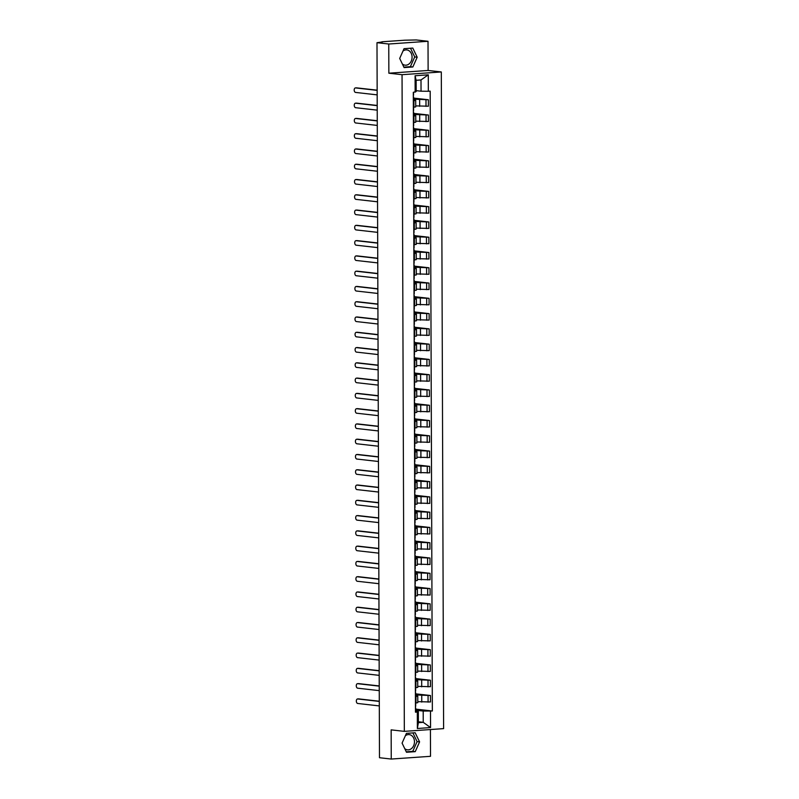 <?xml version="1.0" encoding="UTF-8"?>
<svg xmlns="http://www.w3.org/2000/svg" width="799" height="799" viewBox="0 0 799 799"><rect width="100%" height="100%" fill="white"/><g stroke="black" fill="none" stroke-linecap="round" stroke-linejoin="round"><path stroke-width="1.2" d="M405.363 735.749A7.67 6.102 -83.5 0 1 409.208 734.601A7.67 6.102 -83.5 0 1 414.471 741.802A7.67 6.102 -83.5 0 1 407.48 749.842A7.67 6.102 -83.5 0 1 404.743 748.633M402.267 743.489A7.67 6.102 -83.5 0 1 402.227 742.79M402.976 51.066A7.67 6.102 -83.5 0 1 406.821 49.928A7.67 6.102 -83.5 0 1 412.084 57.119A7.67 6.102 -83.5 0 1 405.093 65.168A7.67 6.102 -83.5 0 1 402.346 63.95M399.87 58.816A7.67 6.102 -83.5 0 1 399.83 58.117M428.014 41.278L388.753 44.015L376.988 42.687L379.485 757.722L391.25 759.05L391.15 729.867L404.334 731.365L443.605 728.628L441.308 71.96L428.124 70.462L428.014 41.278L416.249 39.95L404.713 40.2L382.491 41.748L381.712 41.888L382.102 42.327M391.25 759.05L430.511 756.313L430.421 729.547M388.753 44.015L388.853 73.198L402.047 74.687L404.334 731.365M376.988 42.687L382.102 41.997M417.797 701.642L430.481 701.981L430.461 695.51L415.65 694.94M415.969 696.518L415.999 702.99L417.797 702.661L417.777 696.199L415.41 696.558M415.999 702.99L415.43 703.02M415.64 693.832L430.461 695.51M415.65 695.829L417.777 696.199M417.737 686.361L430.431 686.701L430.411 680.239L415.59 679.659M415.38 687.749L417.747 687.39L417.717 680.928L415.36 681.287M415.59 678.561L430.411 680.239M415.6 680.548L417.717 680.928M417.687 671.09L430.371 671.43L430.351 664.958L415.54 664.378M415.33 672.468L417.687 672.109L417.667 665.647L415.3 666.006M415.54 663.28L430.351 664.958M415.54 665.277L417.667 665.647M417.637 655.809L430.321 656.149L430.301 649.687L415.49 649.108M415.27 657.197L417.637 656.838L417.617 650.376L415.25 650.736M415.48 648.009L430.301 649.687M415.49 649.996L417.617 650.376M417.577 640.538L430.271 640.878L430.252 634.406L415.43 633.827M415.22 641.917L417.587 641.557L417.557 635.095L415.2 635.455M415.43 632.728L430.252 634.406M415.44 634.726L417.557 635.095M417.527 625.257L430.212 625.597L430.192 619.135L415.38 618.556M415.16 626.646L417.527 626.286L417.507 619.814L415.14 620.184M415.38 617.457L430.192 619.135M415.38 619.445L417.507 619.814M417.478 609.987L430.162 610.316L430.142 603.854L415.33 603.275M415.11 611.365L417.478 611.005L417.458 604.543L415.09 604.903M415.32 602.176L430.142 603.854M415.33 604.174L417.458 604.543M417.418 594.706L430.112 595.045L430.092 588.583L415.27 588.004M415.061 596.094L417.428 595.734L417.398 589.263L415.041 589.632M415.27 586.905L430.092 588.583M415.28 588.893L417.398 589.263M417.368 579.435L430.052 579.764L430.032 573.302L415.22 572.723M415.001 580.813L417.368 580.454L417.348 573.992L414.981 574.351M415.22 571.625L430.032 573.302M415.22 573.622L417.348 573.992M417.318 564.154L430.002 564.494L429.982 558.032L415.17 557.452M414.951 565.542L417.318 565.183L417.298 558.711L414.931 559.08M415.16 556.354L429.982 558.032M415.17 558.341L417.298 558.711M417.258 548.883L429.952 549.213L429.922 542.751L415.11 542.171M414.901 550.261L417.268 549.902L417.238 543.44L414.881 543.799M415.11 541.073L429.922 542.751M415.12 543.07L417.238 543.44M417.208 533.602L429.892 533.942L429.872 527.48L415.061 526.901M414.841 534.99L417.208 534.631L417.188 528.159L414.821 528.529M415.061 525.802L429.872 527.48M415.061 527.789L417.188 528.159M417.148 518.331L429.842 518.661L429.822 512.199L415.011 511.62M414.791 519.71L417.158 519.35L417.138 512.888L414.771 513.248M415.001 510.521L429.822 512.199M415.011 512.519L417.138 512.888M417.098 503.05L429.792 503.39L429.762 496.928L414.951 496.349M414.741 504.439L417.108 504.079L417.078 497.607L414.721 497.977M414.951 495.25L429.762 496.928M414.961 497.238L417.078 497.607M417.048 487.78L429.732 488.109L429.712 481.647L414.901 481.068M414.681 489.158L417.048 488.798L417.028 482.336L414.661 482.696M414.901 479.969L429.712 481.647M414.901 481.967L417.028 482.336M416.988 472.499L429.682 472.838L429.662 466.376L414.851 465.797M414.631 473.887L416.998 473.517L416.978 467.055L414.611 467.425M414.841 464.698L429.662 466.376M414.851 466.686L416.978 467.055M416.938 457.228L429.632 457.557L429.602 451.095L414.791 450.516M414.581 458.606L416.938 458.246L416.918 451.785L414.551 452.144M414.791 449.418L429.602 451.095M414.801 451.415L416.918 451.785M416.888 441.947L429.572 442.286L429.552 435.825L414.741 435.245M414.521 443.335L416.888 442.966L416.868 436.504L414.501 436.873M414.741 434.147L429.552 435.825M414.741 436.134L416.868 436.504M416.828 426.666L429.522 427.006L429.502 420.544L414.691 419.964M414.471 428.054L416.838 427.695L416.818 421.233L414.451 421.592M414.681 418.866L429.502 420.544M414.691 420.853L416.818 421.233M416.778 411.395L429.472 411.735L429.443 405.273L414.631 404.693M414.421 412.783L416.778 412.414L416.758 405.952L414.391 406.321M414.631 403.595L429.443 405.273M414.641 405.582L416.758 405.952M416.728 396.114L429.413 396.454L429.393 389.992L414.581 389.413M414.361 397.502L416.728 397.143L416.708 390.681L414.341 391.041M414.581 388.314L429.393 389.992M414.581 390.302L416.708 390.681M416.669 380.843L429.363 381.183L429.343 374.721L414.531 374.142M414.311 382.232L416.678 381.862L416.659 375.4L414.291 375.77M414.521 373.043L429.343 374.721M414.531 375.031L416.659 375.4M416.619 365.562L429.313 365.902L429.283 359.44L414.471 358.861M414.262 366.951L416.619 366.591L416.599 360.129L414.232 360.489M414.471 357.762L429.283 359.44M414.481 359.75L416.599 360.129M416.569 350.292L429.253 350.631L429.233 344.169L414.421 343.59M414.202 351.68L416.569 351.31L416.549 344.848L414.182 345.218M414.421 342.491L429.233 344.169M414.421 344.479L416.549 344.848M416.509 335.011L429.203 335.35L429.183 328.888L414.371 328.309M414.152 336.399L416.519 336.039L416.499 329.578L414.132 329.937M414.361 327.21L429.183 328.888M414.371 329.198L416.499 329.578M416.459 319.74L429.153 320.079L429.123 313.617L414.311 313.038M414.102 321.128L416.459 320.759L416.439 314.297L414.072 314.666M414.311 311.94L429.123 313.617M414.321 313.927L416.439 314.297M416.409 304.459L429.093 304.799L429.073 298.337L414.262 297.757M414.042 305.847L416.409 305.488L416.389 299.026L414.022 299.385M414.262 296.659L429.073 298.337M414.262 298.646L416.389 299.026M416.349 289.188L429.043 289.528L429.023 283.066L414.212 282.486M413.992 290.576L416.359 290.207L416.339 283.745L413.972 284.114M414.202 281.388L429.023 283.066M414.212 283.375L416.339 283.745M416.299 273.907L428.993 274.247L428.963 267.785L414.152 267.206M413.942 275.295L416.299 274.936L416.279 268.474L413.912 268.834M414.152 266.107L428.963 267.785M414.162 268.094L416.279 268.474M416.249 258.636L428.933 258.976L428.913 252.514L414.102 251.935M413.882 260.025L416.249 259.655L416.229 253.193L413.862 253.563M414.102 250.836L428.913 252.514M414.102 252.824L416.229 253.193M416.189 243.355L428.883 243.695L428.863 237.233L414.052 236.654M413.832 244.744L416.199 244.384L416.169 237.922L413.812 238.282M414.042 235.555L428.863 237.233M414.052 237.543L416.169 237.922M416.139 228.085L428.833 228.424L428.803 221.962L413.992 221.383M413.782 229.473L416.139 229.103L416.119 222.641L413.752 223.011M413.992 220.284L428.803 221.962M414.002 222.272L416.119 222.641M416.089 212.804L428.773 213.143L428.753 206.681L413.942 206.102M413.722 214.192L416.089 213.832L416.069 207.37L413.702 207.73M413.932 205.003L428.753 206.681M413.942 206.991L416.069 207.37M416.029 197.533L428.723 197.872L428.703 191.41L413.892 190.831M413.672 198.921L416.039 198.552L416.009 192.09L413.652 192.459M413.882 189.733L428.703 191.41M413.892 191.72L416.009 192.09M415.979 182.252L428.673 182.591L428.644 176.13L413.832 175.55M413.622 183.64L415.979 183.281L415.959 176.819L413.592 177.178M413.832 174.452L428.644 176.13M413.842 176.439L415.959 176.819M415.929 166.981L428.614 167.321L428.594 160.859L413.782 160.279M413.562 168.369L415.929 168L415.909 161.538L413.542 161.907M413.772 159.181L428.594 160.859M413.782 161.168L415.909 161.538M415.87 151.7L428.564 152.04L428.544 145.578L413.732 144.999M413.512 153.088L415.88 152.729L415.85 146.267L413.492 146.626M413.722 143.9L428.544 145.578M413.732 145.887L415.85 146.267M415.82 136.429L428.514 136.769L428.484 130.307L413.672 129.728M413.463 137.818L415.82 137.448L415.8 130.986L413.433 131.356M413.672 128.629L428.484 130.307M413.672 130.617L415.8 130.986M415.77 121.148L428.454 121.488L428.434 115.026L413.622 114.447M413.403 122.537L415.77 122.177L415.75 115.715L413.383 116.075M413.612 113.348L428.434 115.026M413.622 115.336L415.75 115.715M415.71 105.877L428.404 106.217L428.384 99.755L413.572 99.176M413.353 107.266L415.72 106.896L415.69 100.434L413.333 100.794M413.562 98.077L428.384 99.755M413.572 100.065L415.69 100.434M418.376 721.767L423.24 722.326L423.2 711.06L415.7 710.211M415.7 711.1L418.336 711.4L418.376 722.666L423.24 722.326L430.561 727.579L417.368 728.498L417.308 712.049L418.336 711.4M416.169 90.657L421.043 91.206L421.003 79.95L416.129 80.29L416.169 91.545L413.303 92.324L415.46 712.169L417.308 712.049M415.15 92.195L415.09 75.745L428.284 74.826L428.334 91.276L421.043 91.206M423.2 711.06L432.349 711L430.182 91.146L428.334 91.276M430.501 711.13L430.561 727.579M441.308 71.96L402.047 74.687M406.421 733.362L402.077 743.11L406.491 752.259L415.24 751.649L419.585 741.891L415.17 732.753L406.421 733.362M428.124 70.462L388.853 73.198M404.034 48.679L399.69 58.437L404.094 67.585L412.853 66.976L417.188 57.218L412.783 48.07L404.034 48.679M415.7 709.113L432.349 711M417.368 728.498L418.376 722.666M421.003 79.95L428.284 74.826M416.129 80.29L415.09 75.745M406.282 751.819L412.753 751.37L417.098 741.612L412.903 732.913M417.098 741.612L419.585 741.891M412.753 751.37L415.24 751.649M403.885 67.146L410.366 66.687L414.711 56.939L410.506 48.23M414.711 56.939L417.188 57.218M410.366 66.687L412.853 66.976M358.401 698.915A2.257 1.358 86 0 1 358.551 698.885A2.257 1.358 86 0 1 358.701 698.885L379.285 701.222M379.285 701.412L357.682 698.965A2.257 1.358 -94 0 0 357.533 698.955A2.257 1.358 -94 0 0 356.334 701.182A2.257 1.358 -94 0 0 357.692 703.47L379.305 705.916M358.352 683.634A2.257 1.358 86 0 1 358.501 683.614A2.257 1.358 86 0 1 358.651 683.614L379.235 685.942M379.235 686.131L357.632 683.684A2.257 1.358 -94 0 0 357.483 683.684A2.257 1.358 -94 0 0 356.274 685.912A2.257 1.358 -94 0 0 357.642 688.189L379.245 690.636M358.302 668.364A2.257 1.358 86 0 1 358.451 668.334A2.257 1.358 86 0 1 358.591 668.334L379.175 670.671M379.185 670.85L357.572 668.413A2.257 1.358 -94 0 0 357.423 668.403A2.257 1.358 -94 0 0 356.224 670.631A2.257 1.358 -94 0 0 357.592 672.918L379.195 675.355M358.242 653.083A2.257 1.358 86 0 1 358.391 653.063A2.257 1.358 86 0 1 358.541 653.063L379.126 655.39M379.126 655.579L357.523 653.133A2.257 1.358 -94 0 0 357.373 653.133A2.257 1.358 -94 0 0 356.174 655.36A2.257 1.358 -94 0 0 357.533 657.637L379.145 660.084M358.192 637.812A2.257 1.358 86 0 1 358.342 637.782A2.257 1.358 86 0 1 358.491 637.782L379.076 640.119M379.076 640.299L357.473 637.862A2.257 1.358 -94 0 0 357.323 637.852A2.257 1.358 -94 0 0 356.114 640.079A2.257 1.358 -94 0 0 357.483 642.366L379.086 644.803M358.142 622.531A2.257 1.358 86 0 1 358.282 622.511A2.257 1.358 86 0 1 358.431 622.511L379.016 624.838M379.016 625.028L357.413 622.581A2.257 1.358 -94 0 0 357.263 622.581A2.257 1.358 -94 0 0 356.064 624.808A2.257 1.358 -94 0 0 357.433 627.085L379.036 629.532M358.082 607.25A2.257 1.358 86 0 1 358.232 607.23A2.257 1.358 86 0 1 358.381 607.23L378.966 609.567M378.966 609.747L357.363 607.31A2.257 1.358 -94 0 0 357.213 607.3A2.257 1.358 -94 0 0 356.014 609.527A2.257 1.358 -94 0 0 357.373 611.814L378.986 614.251M358.032 591.979A2.257 1.358 86 0 1 358.182 591.959A2.257 1.358 86 0 1 358.332 591.959L378.916 594.286M378.916 594.476L357.313 592.029A2.257 1.358 -94 0 0 357.163 592.029A2.257 1.358 -94 0 0 355.954 594.256A2.257 1.358 -94 0 0 357.323 596.533L378.926 598.98M357.982 576.698A2.257 1.358 86 0 1 358.122 576.678A2.257 1.358 86 0 1 358.272 576.678L378.856 579.015M378.856 579.195L357.253 576.758A2.257 1.358 -94 0 0 357.103 576.748A2.257 1.358 -94 0 0 355.905 578.975A2.257 1.358 -94 0 0 357.273 581.263L378.876 583.699M357.922 561.427A2.257 1.358 86 0 1 358.072 561.407A2.257 1.358 86 0 1 358.222 561.407L378.806 563.734M378.806 563.924L357.203 561.477A2.257 1.358 -94 0 0 357.053 561.477A2.257 1.358 -94 0 0 355.855 563.704A2.257 1.358 -94 0 0 357.213 565.982L378.826 568.429M357.872 546.146A2.257 1.358 86 0 1 358.022 546.126A2.257 1.358 86 0 1 358.172 546.126L378.756 548.464M378.756 548.643L357.153 546.196A2.257 1.358 -94 0 0 357.003 546.196A2.257 1.358 -94 0 0 355.795 548.424A2.257 1.358 -94 0 0 357.163 550.711L378.766 553.148M357.822 530.876A2.257 1.358 86 0 1 357.962 530.856A2.257 1.358 86 0 1 358.112 530.856L378.696 533.183M378.696 533.372L357.093 530.926A2.257 1.358 -94 0 0 356.943 530.926A2.257 1.358 -94 0 0 355.745 533.143A2.257 1.358 -94 0 0 357.113 535.43L378.716 537.877M357.762 515.595A2.257 1.358 86 0 1 357.912 515.575A2.257 1.358 86 0 1 358.062 515.575L378.646 517.912M378.646 518.092L357.043 515.645A2.257 1.358 -94 0 0 356.893 515.645A2.257 1.358 -94 0 0 355.695 517.872A2.257 1.358 -94 0 0 357.053 520.149L378.666 522.596M357.712 500.324A2.257 1.358 86 0 1 357.862 500.304A2.257 1.358 86 0 1 358.012 500.304L378.596 502.631M378.596 502.821L356.993 500.374A2.257 1.358 -94 0 0 356.843 500.374A2.257 1.358 -94 0 0 355.635 502.591A2.257 1.358 -94 0 0 357.003 504.878L378.606 507.325M357.662 485.043A2.257 1.358 86 0 1 357.802 485.023A2.257 1.358 86 0 1 357.952 485.023L378.536 487.36M378.536 487.54L356.933 485.093A2.257 1.358 -94 0 0 356.783 485.093A2.257 1.358 -94 0 0 355.585 487.32A2.257 1.358 -94 0 0 356.953 489.597L378.556 492.044M357.602 469.772A2.257 1.358 86 0 1 357.752 469.752A2.257 1.358 86 0 1 357.902 469.752L378.486 472.079M378.486 472.269L356.883 469.822A2.257 1.358 -94 0 0 356.734 469.822A2.257 1.358 -94 0 0 355.535 472.039A2.257 1.358 -94 0 0 356.893 474.326L378.506 476.773M357.553 454.491A2.257 1.358 86 0 1 357.702 454.471A2.257 1.358 86 0 1 357.852 454.471L378.436 456.808M378.436 456.988L356.823 454.541A2.257 1.358 -94 0 0 356.684 454.541A2.257 1.358 -94 0 0 355.475 456.768A2.257 1.358 -94 0 0 356.843 459.045L378.446 461.492M357.503 439.22A2.257 1.358 86 0 1 357.642 439.19A2.257 1.358 86 0 1 357.792 439.2L378.376 441.527M378.376 441.717L356.773 439.27A2.257 1.358 -94 0 0 356.624 439.27A2.257 1.358 -94 0 0 355.425 441.487A2.257 1.358 -94 0 0 356.793 443.775L378.396 446.222M357.443 423.939A2.257 1.358 86 0 1 357.592 423.919A2.257 1.358 86 0 1 357.742 423.919L378.327 426.257M378.327 426.436L356.724 423.989A2.257 1.358 -94 0 0 356.574 423.989A2.257 1.358 -94 0 0 355.375 426.217A2.257 1.358 -94 0 0 356.734 428.494L378.346 430.941M357.393 408.669A2.257 1.358 86 0 1 357.543 408.639A2.257 1.358 86 0 1 357.692 408.649L378.277 410.976M378.277 411.165L356.664 408.718A2.257 1.358 -94 0 0 356.524 408.718A2.257 1.358 -94 0 0 355.315 410.936A2.257 1.358 -94 0 0 356.684 413.223L378.287 415.67M357.343 393.388A2.257 1.358 86 0 1 357.483 393.368A2.257 1.358 86 0 1 357.632 393.368L378.217 395.705M378.217 395.885L356.614 393.438A2.257 1.358 -94 0 0 356.464 393.438A2.257 1.358 -94 0 0 355.265 395.665A2.257 1.358 -94 0 0 356.634 397.942L378.237 400.389M357.283 378.117A2.257 1.358 86 0 1 357.433 378.087A2.257 1.358 86 0 1 357.582 378.097L378.167 380.424M378.167 380.614L356.564 378.167A2.257 1.358 -94 0 0 356.414 378.167A2.257 1.358 -94 0 0 355.215 380.384A2.257 1.358 -94 0 0 356.574 382.671L378.187 385.118M357.233 362.836A2.257 1.358 86 0 1 357.383 362.816A2.257 1.358 86 0 1 357.533 362.816L378.117 365.153M378.117 365.333L356.504 362.886A2.257 1.358 -94 0 0 356.364 362.886A2.257 1.358 -94 0 0 355.156 365.113A2.257 1.358 -94 0 0 356.524 367.39L378.127 369.837M357.183 347.565A2.257 1.358 86 0 1 357.323 347.535A2.257 1.358 86 0 1 357.473 347.545L378.057 349.872M378.057 350.062L356.454 347.615A2.257 1.358 -94 0 0 356.304 347.615A2.257 1.358 -94 0 0 355.106 349.832A2.257 1.358 -94 0 0 356.474 352.119L378.077 354.566M357.123 332.284A2.257 1.358 86 0 1 357.273 332.264A2.257 1.358 86 0 1 357.423 332.264L378.007 334.601M378.007 334.781L356.404 332.334A2.257 1.358 -94 0 0 356.254 332.334A2.257 1.358 -94 0 0 355.056 334.561A2.257 1.358 -94 0 0 356.414 336.838L378.027 339.285M357.073 317.013A2.257 1.358 86 0 1 357.223 316.983A2.257 1.358 86 0 1 357.373 316.993L377.957 319.32M377.957 319.51L356.344 317.063A2.257 1.358 -94 0 0 356.194 317.063A2.257 1.358 -94 0 0 354.996 319.28A2.257 1.358 -94 0 0 356.364 321.568L377.967 324.014M357.023 301.732A2.257 1.358 86 0 1 357.163 301.712A2.257 1.358 86 0 1 357.313 301.712L377.897 304.049M377.897 304.229L356.294 301.782A2.257 1.358 -94 0 0 356.144 301.782A2.257 1.358 -94 0 0 354.946 304.01A2.257 1.358 -94 0 0 356.314 306.287L377.917 308.734M356.963 286.461A2.257 1.358 86 0 1 357.113 286.432A2.257 1.358 86 0 1 357.263 286.442L377.847 288.769M377.847 288.958L356.244 286.511A2.257 1.358 -94 0 0 356.094 286.501A2.257 1.358 -94 0 0 354.896 288.729A2.257 1.358 -94 0 0 356.254 291.016L377.867 293.463M356.913 271.181A2.257 1.358 86 0 1 357.063 271.161A2.257 1.358 86 0 1 357.213 271.161L377.797 273.498M377.797 273.677L356.184 271.231A2.257 1.358 -94 0 0 356.034 271.231A2.257 1.358 -94 0 0 354.836 273.458A2.257 1.358 -94 0 0 356.204 275.735L377.807 278.182M356.863 255.91A2.257 1.358 86 0 1 357.003 255.88A2.257 1.358 86 0 1 357.153 255.89L377.737 258.217M377.737 258.407L356.134 255.96A2.257 1.358 -94 0 0 355.984 255.95A2.257 1.358 -94 0 0 354.786 258.177A2.257 1.358 -94 0 0 356.154 260.464L377.757 262.911M356.803 240.629A2.257 1.358 86 0 1 356.953 240.609A2.257 1.358 86 0 1 357.103 240.609L377.687 242.946M377.687 243.126L356.084 240.679A2.257 1.358 -94 0 0 355.935 240.679A2.257 1.358 -94 0 0 354.736 242.906A2.257 1.358 -94 0 0 356.094 245.183L377.707 247.63M356.753 225.358A2.257 1.358 86 0 1 356.903 225.328A2.257 1.358 86 0 1 357.053 225.338L377.637 227.665M377.637 227.855L356.024 225.408A2.257 1.358 -94 0 0 355.875 225.398A2.257 1.358 -94 0 0 354.676 227.625A2.257 1.358 -94 0 0 356.044 229.912L377.647 232.359M356.704 210.077A2.257 1.358 86 0 1 356.843 210.057A2.257 1.358 86 0 1 356.993 210.057L377.577 212.384M377.577 212.574L355.974 210.127A2.257 1.358 -94 0 0 355.825 210.127A2.257 1.358 -94 0 0 354.626 212.354A2.257 1.358 -94 0 0 355.994 214.631L377.597 217.078M356.644 194.806A2.257 1.358 86 0 1 356.793 194.776A2.257 1.358 86 0 1 356.943 194.786L377.528 197.113M377.528 197.303L355.925 194.856A2.257 1.358 -94 0 0 355.775 194.846A2.257 1.358 -94 0 0 354.576 197.073A2.257 1.358 -94 0 0 355.935 199.36L377.547 201.807M356.594 179.525A2.257 1.358 86 0 1 356.744 179.505A2.257 1.358 86 0 1 356.893 179.505L377.478 181.832M377.478 182.022L355.865 179.575A2.257 1.358 -94 0 0 355.715 179.575A2.257 1.358 -94 0 0 354.516 181.802A2.257 1.358 -94 0 0 355.885 184.08L377.488 186.527M356.544 164.254A2.257 1.358 86 0 1 356.684 164.224A2.257 1.358 86 0 1 356.833 164.234L377.418 166.562M377.418 166.751L355.815 164.304A2.257 1.358 -94 0 0 355.665 164.294A2.257 1.358 -94 0 0 354.466 166.522A2.257 1.358 -94 0 0 355.835 168.809L377.438 171.256M356.484 148.974A2.257 1.358 86 0 1 356.634 148.954A2.257 1.358 86 0 1 356.783 148.954L377.368 151.281M377.368 151.47L355.765 149.023A2.257 1.358 -94 0 0 355.615 149.023A2.257 1.358 -94 0 0 354.416 151.251A2.257 1.358 -94 0 0 355.775 153.528L377.388 155.975M356.434 133.703A2.257 1.358 86 0 1 356.584 133.673A2.257 1.358 86 0 1 356.734 133.683L377.318 136.01M377.318 136.2L355.705 133.753A2.257 1.358 -94 0 0 355.555 133.743A2.257 1.358 -94 0 0 354.357 135.97A2.257 1.358 -94 0 0 355.725 138.257L377.328 140.704M356.384 118.422A2.257 1.358 86 0 1 356.524 118.402A2.257 1.358 86 0 1 356.674 118.402L377.258 120.729M377.258 120.919L355.655 118.472A2.257 1.358 -94 0 0 355.505 118.472A2.257 1.358 -94 0 0 354.307 120.699A2.257 1.358 -94 0 0 355.675 122.976L377.278 125.423M356.324 103.151A2.257 1.358 86 0 1 356.474 103.121A2.257 1.358 86 0 1 356.624 103.131L377.208 105.458M377.208 105.648L355.605 103.201A2.257 1.358 -94 0 0 355.455 103.191A2.257 1.358 -94 0 0 354.257 105.418A2.257 1.358 -94 0 0 355.615 107.705L377.228 110.152M356.274 87.87A2.257 1.358 86 0 1 356.424 87.85A2.257 1.358 86 0 1 356.574 87.85L377.158 90.177M377.158 90.367L355.545 87.92A2.257 1.358 -94 0 0 355.395 87.92A2.257 1.358 -94 0 0 354.197 90.147A2.257 1.358 -94 0 0 355.565 92.424L377.168 94.871M419.655 99.865L419.675 106.327M419.705 115.136L419.725 121.598M419.755 130.417L419.785 136.879M419.815 145.688L419.835 152.15M419.865 160.969L419.884 167.43M419.924 176.239L419.944 182.701M419.974 191.52L419.994 197.982M420.024 206.791L420.044 213.253M420.084 222.072L420.104 228.534M420.134 237.343L420.154 243.805M420.184 252.624L420.204 259.086M420.244 267.895L420.264 274.357M420.294 283.176L420.314 289.637M420.344 298.446L420.364 304.908M420.404 313.727L420.424 320.189M420.454 328.998L420.474 335.46M420.504 344.279L420.524 350.741M420.564 359.55L420.584 366.012M420.614 374.831L420.634 381.293M420.664 390.102L420.693 396.564M420.723 405.383L420.743 411.845M420.773 420.654L420.793 427.115M420.823 435.934L420.853 442.396M420.883 451.205L420.903 457.667M420.933 466.486L420.953 472.948M420.983 481.757L421.013 488.219M421.043 497.038L421.063 503.5M421.093 512.309L421.113 518.771M421.143 527.59L421.173 534.052M421.203 542.861L421.223 549.322M421.253 558.141L421.273 564.603M421.303 573.412L421.333 579.884M421.363 588.693L421.383 595.155M421.413 603.964L421.433 610.436M421.463 619.245L421.492 625.707M421.522 634.516L421.542 640.988M421.572 649.797L421.592 656.259M421.622 665.068L421.652 671.54M421.682 680.349L421.702 686.81M421.732 695.619L421.752 702.091M413.942 116.035L413.972 122.497M414.002 131.316L414.022 137.778M414.052 146.587L414.072 153.048M414.102 161.867L414.132 168.329M414.162 177.138L414.182 183.6M414.212 192.419L414.232 198.881M414.262 207.69L414.291 214.152M414.321 222.971L414.341 229.433M414.371 238.242L414.391 244.704M414.421 253.523L414.451 259.985M414.481 268.794L414.501 275.256M414.531 284.074L414.551 290.536M414.581 299.345L414.611 305.807M414.641 314.626L414.661 321.088M414.691 329.897L414.711 336.359M414.741 345.178L414.771 351.64M414.801 360.449L414.821 366.911M414.851 375.73L414.871 382.192M414.911 391.001L414.931 397.463M414.961 406.282L414.981 412.743M415.011 421.552L415.031 428.014M415.071 436.833L415.09 443.295M415.12 452.104L415.14 458.566M415.17 467.385L415.19 473.847M415.23 482.656L415.25 489.118M415.28 497.937L415.3 504.399M415.33 513.208L415.35 519.67M415.39 528.489L415.41 534.95M415.44 543.759L415.46 550.221M415.49 559.04L415.51 565.502M415.55 574.311L415.57 580.773M415.6 589.592L415.62 596.054M415.65 604.863L415.68 611.335M415.71 620.144L415.73 626.606M415.76 635.415L415.78 641.887M415.81 650.696L415.84 657.158M415.87 665.966L415.889 672.438M415.919 681.247L415.939 687.709M413.892 100.764L413.912 107.226M426.037 115.196L426.057 121.658M426.097 130.467L426.117 136.929M426.147 145.748L426.167 152.21M426.197 161.018L426.217 167.48M426.257 176.299L426.276 182.761M426.306 191.57L426.326 198.032M426.356 206.851L426.376 213.313M426.416 222.122L426.436 228.584M426.466 237.403L426.486 243.865M426.516 252.674L426.546 259.136M426.576 267.955L426.596 274.417M426.626 283.226L426.646 289.687M426.676 298.506L426.706 304.968M426.736 313.777L426.756 320.239M426.786 329.058L426.806 335.52M426.836 344.329L426.866 350.801M426.896 359.61L426.916 366.072M426.946 374.881L426.966 381.353M426.996 390.162L427.026 396.624M427.056 405.433L427.075 411.904M427.105 420.713L427.125 427.175M427.155 435.984L427.185 442.456M427.215 451.265L427.235 457.727M427.265 466.536L427.285 473.008M427.315 481.817L427.345 488.279M427.375 497.098L427.395 503.56M427.425 512.369L427.445 518.831M427.475 527.65L427.505 534.112M427.535 542.921L427.555 549.382M427.585 558.201L427.605 564.663M427.635 573.472L427.665 579.934M427.695 588.753L427.715 595.215M427.745 604.024L427.765 610.486M427.795 619.305L427.825 625.767M427.855 634.576L427.874 641.038M427.904 649.857L427.924 656.319M427.954 665.128L427.984 671.589M428.014 680.408L428.034 686.87M428.064 695.679L428.084 702.141M425.987 99.915L426.007 106.377M357.682 698.965L358.701 698.885M357.632 683.684L358.651 683.614M357.572 668.413L358.591 668.334M357.523 653.133L358.541 653.063M357.473 637.862L358.491 637.782M357.413 622.581L358.431 622.511M357.363 607.31L358.381 607.23M357.313 592.029L358.332 591.959M357.253 576.758L358.272 576.678M357.203 561.477L358.222 561.407M357.153 546.196L358.172 546.126M357.093 530.926L358.112 530.856M357.043 515.645L358.062 515.575M356.993 500.374L358.012 500.304M356.933 485.093L357.952 485.023M356.883 469.822L357.902 469.752M356.823 454.541L357.852 454.471M356.773 439.27L357.792 439.2M356.724 423.989L357.742 423.919M356.664 408.718L357.692 408.649M356.614 393.438L357.632 393.368M356.564 378.167L357.582 378.097M356.504 362.886L357.533 362.816M356.454 347.615L357.473 347.545M356.404 332.334L357.423 332.264M356.344 317.063L357.373 316.993M356.294 301.782L357.313 301.712M356.244 286.511L357.263 286.442M356.184 271.231L357.213 271.161M356.134 255.96L357.153 255.89M356.084 240.679L357.103 240.609M356.024 225.408L357.053 225.338M355.974 210.127L356.993 210.057M355.925 194.856L356.943 194.786M355.865 179.575L356.893 179.505M355.815 164.304L356.833 164.234M355.765 149.023L356.783 148.954M355.705 133.753L356.734 133.683M355.655 118.472L356.674 118.402M355.605 103.201L356.624 103.131M355.545 87.92L356.574 87.85M415.69 706.306L415.68 703.01M415.71 711.49L415.69 707.964M357.533 698.955L358.551 698.885M415.63 691.025L415.62 687.729M415.65 696.219L415.64 692.693M357.483 683.684L358.501 683.614M415.58 675.754L415.57 672.458M415.6 680.938L415.59 677.412M357.423 668.403L358.451 668.334M415.53 660.473L415.52 657.178M415.54 665.667L415.53 662.141M357.373 653.133L358.391 653.063M415.47 645.202L415.46 641.907M415.49 650.386L415.48 646.86M357.323 637.852L358.342 637.782M415.42 629.922L415.41 626.626M415.44 635.115L415.43 631.59M357.263 622.581L358.282 622.511M415.37 614.641L415.36 611.355M415.38 619.834L415.37 616.309M357.213 607.3L358.232 607.23M415.31 599.37L415.3 596.074M415.33 604.563L415.32 601.038M357.163 592.029L358.182 591.959M415.26 584.089L415.25 580.803M415.28 589.282L415.27 585.757M357.103 576.748L358.122 576.678M415.21 568.818L415.2 565.522M415.22 574.012L415.21 570.486M357.053 561.477L358.072 561.407M415.15 553.537L415.14 550.251M415.17 558.731L415.16 555.205M357.003 546.196L358.022 546.126M415.1 538.266L415.09 534.97M415.12 543.46L415.11 539.934M356.943 530.926L357.962 530.856M415.051 522.985L415.031 519.7M415.061 528.179L415.051 524.653M356.893 515.645L357.912 515.575M414.991 507.715L414.981 504.419M415.011 512.908L415.001 509.382M356.843 500.374L357.862 500.304M414.941 492.434L414.931 489.148M414.961 497.627L414.951 494.102M356.783 485.093L357.802 485.023M414.891 477.163L414.871 473.867M414.901 482.356L414.891 478.831M356.734 469.822L357.752 469.752M414.831 461.882L414.821 458.596M414.851 467.075L414.841 463.55M356.684 454.541L357.702 454.471M414.781 446.611L414.771 443.315M414.801 451.805L414.791 448.279M356.624 439.27L357.642 439.19M414.731 431.33L414.711 428.044M414.741 436.524L414.731 432.998M356.574 423.989L357.592 423.919M414.671 416.059L414.661 412.763M414.691 421.243L414.681 417.727M356.524 408.718L357.543 408.639M414.621 400.778L414.611 397.493M414.641 405.972L414.631 402.446M356.464 393.438L357.483 393.368M414.571 385.508L414.551 382.212M414.581 390.691L414.571 387.175M356.414 378.167L357.433 378.087M414.511 370.227L414.501 366.941M414.531 375.42L414.521 371.895M356.364 362.886L357.383 362.816M414.461 354.956L414.451 351.66M414.481 360.139L414.461 356.614M356.304 347.615L357.323 347.535M414.411 339.675L414.391 336.389M414.421 344.868L414.411 341.343M356.254 332.334L357.273 332.264M414.351 324.404L414.341 321.108M414.371 329.588L414.361 326.062M356.194 317.063L357.223 316.983M414.301 309.123L414.291 305.837M414.321 314.317L414.301 310.791M356.144 301.782L357.163 301.712M414.252 293.852L414.232 290.556M414.262 299.036L414.252 295.51M356.094 286.501L357.113 286.432M414.192 278.571L414.182 275.285M414.212 283.765L414.202 280.239M356.034 271.231L357.063 271.161M414.142 263.3L414.132 260.005M414.162 268.484L414.142 264.958M355.984 255.95L357.003 255.88M414.092 248.02L414.072 244.724M414.102 253.213L414.092 249.688M355.935 240.679L356.953 240.609M414.032 232.749L414.022 229.453M414.052 237.932L414.042 234.407M355.875 225.398L356.903 225.328M413.982 217.468L413.972 214.172M414.002 222.661L413.982 219.136M355.825 210.127L356.843 210.057M413.932 202.197L413.912 198.901M413.942 207.38L413.932 203.855M355.775 194.846L356.793 194.776M413.872 186.916L413.862 183.62M413.892 192.11L413.882 188.584M355.715 179.575L356.744 179.505M413.822 171.645L413.812 168.349M413.842 176.829L413.822 173.303M355.665 164.294L356.684 164.224M413.762 156.364L413.752 153.068M413.782 161.558L413.772 158.032M355.615 149.023L356.634 148.954M413.712 141.093L413.702 137.798M413.732 146.277L413.722 142.751M355.555 133.743L356.584 133.673M413.662 125.813L413.652 122.517M413.682 131.006L413.662 127.48M355.505 118.472L356.524 118.402M413.602 110.542L413.592 107.246M413.622 115.725L413.612 112.2M355.455 103.191L356.474 103.121M413.552 95.261L413.542 92.304M413.572 100.454L413.562 96.929M355.395 87.92L356.424 87.85"/></g></svg>
